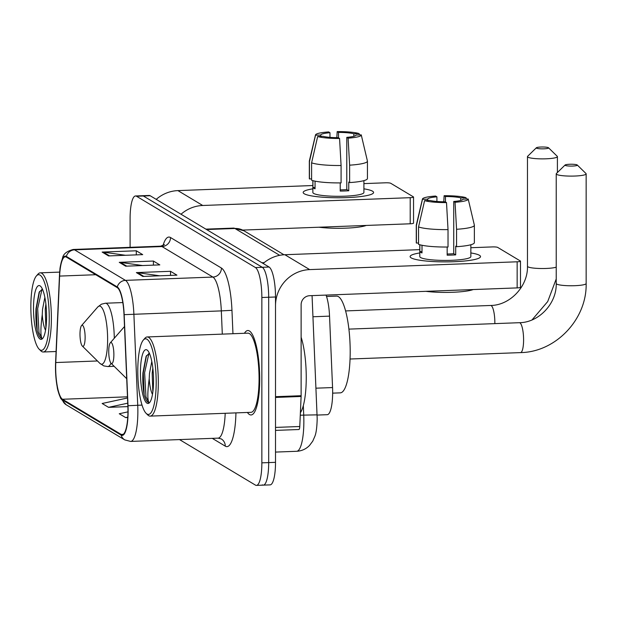 <?xml version="1.0" encoding="UTF-8"?>
<svg xmlns="http://www.w3.org/2000/svg" width="617" height="617" viewBox="0 0 617 617"><rect width="100%" height="100%" fill="white"/><g stroke="black" fill="none" stroke-linecap="round" stroke-linejoin="round"><path stroke-width="0.93" d="M326.031 295.088A26.408 6.347 87.8 0 1 329.54 316.135L332.563 387.561A26.408 6.347 87.8 0 1 332.656 392.15A26.408 6.347 87.8 0 1 327.234 414.693L317.115 415.071M262.271 484.854A26.408 6.347 -92.2 0 0 263.258 485.132L270.092 484.877A26.408 6.347 -92.2 0 0 275.514 462.334L275.514 296.993A26.408 6.347 -92.2 0 0 269.097 267.038L150.178 195.743A26.408 6.347 -92.2 0 0 149.191 195.458L142.357 195.72A26.408 6.347 -92.2 0 1 143.352 195.998A26.408 6.347 -92.2 0 0 142.357 195.72L135.524 195.975A26.408 6.347 -92.2 0 0 130.102 218.518L130.102 247.324M179.508 439.589L255.438 485.109A26.408 6.347 -92.2 0 0 256.433 485.394A26.408 6.347 -92.2 0 0 261.855 462.85L261.855 297.502L268.688 297.247A26.408 6.347 -92.2 0 0 262.271 267.292L143.352 195.998L262.271 267.292A26.408 6.347 -92.2 0 1 268.688 297.247L268.688 462.596L268.688 297.247L275.514 296.993M263.258 485.132A26.408 6.347 -92.2 0 0 268.688 462.596A26.408 6.347 -92.2 0 1 263.258 485.132L256.433 485.394M259.718 378.892A42.249 10.15 -92.2 0 0 247.857 330.519A42.249 10.15 -92.2 0 0 244.432 333.288A42.249 10.15 -92.2 0 1 247.857 330.519A42.249 10.15 -92.2 0 1 259.718 378.892A42.249 10.15 -92.2 0 1 251.034 414.963A42.249 10.15 -92.2 0 0 259.718 378.892M127.958 410.652A28.166 6.764 87.8 0 1 122.166 434.7A28.166 6.764 87.8 0 1 121.109 434.399L62.51 399.261A28.166 6.764 87.8 0 1 55.769 362.541L59.618 276.084A28.166 6.764 87.8 0 1 65.294 256.811A28.166 6.764 87.8 0 1 66.351 257.112L117.261 287.63A28.166 6.764 87.8 0 1 124.002 314.685L127.85 405.755A28.166 6.764 87.8 0 1 127.958 410.652M128.128 410.76A28.868 6.934 -92.2 0 0 128.02 405.739L124.171 314.662A28.868 6.934 -92.2 0 0 117.261 286.936L66.351 256.417A28.868 6.934 -92.2 0 0 59.903 269.914A28.868 6.934 -92.2 0 0 59.448 275.861L55.599 362.318A28.868 6.934 -92.2 0 0 57.204 386.905A28.868 6.934 -92.2 0 0 62.51 399.963L121.109 435.093A28.868 6.934 -92.2 0 0 128.128 410.76M247.409 412.457A42.249 10.15 -92.2 0 0 251.034 414.963A42.249 10.15 -92.2 0 1 247.409 412.457M261.855 297.502A26.408 6.347 -92.2 0 0 255.438 267.554L136.519 196.252A26.408 6.347 -92.2 0 0 135.524 195.975M136.365 272.591L170.516 271.303L176.932 275.151L142.782 276.439L136.365 272.591A7.042 6.756 120.9 0 1 137.552 272.652L143.8 276.401M102.144 252.075L136.295 250.787L142.712 254.636L108.561 255.924L102.144 252.075A7.042 6.756 120.9 0 1 103.332 252.137L109.579 255.885M119.258 262.333L153.409 261.045L159.826 264.894L125.675 266.182L119.258 262.333A7.042 6.756 120.9 0 1 120.438 262.395L126.693 266.143M127.526 397.98L102.144 403.495L108.561 407.343L127.881 406.618M127.95 411.863L119.258 413.752L125.675 417.601L127.734 417.524M153.409 261.045L153.409 265.133M142.604 265.541L120.438 262.395M136.295 250.787L136.295 254.875M125.49 255.284L103.332 252.137M170.516 271.303L170.516 275.398M159.71 275.799L137.552 272.652M125.675 417.601L127.758 417.146M108.561 407.343L127.742 403.179M479.471 255.307A35.208 5.291 180 0 1 479.286 257.983A35.208 5.291 180 0 1 445.32 261.878A35.208 5.291 180 0 1 411.354 257.983A35.208 5.291 180 0 1 411.169 257.875A35.208 5.291 180 0 1 419.791 252.947A35.208 5.291 180 0 0 410.112 256.595A35.208 5.291 180 0 0 411.169 257.875A35.208 5.291 180 0 0 449.631 261.839A35.208 5.291 180 0 0 480.527 256.595A35.208 5.291 180 0 0 479.471 255.307A35.208 5.291 180 0 0 470.848 252.947A35.208 5.291 180 0 1 479.471 255.307M275.498 397.433A4.404 1.057 -92.2 0 0 275.514 396.685L275.514 305.693A35.208 33.765 -59.1 0 1 309.672 269.598L517.154 261.793A4.404 0.663 0 0 0 520.486 261.153A4.404 0.663 0 0 0 520.355 260.991L497.68 247.402A4.404 0.663 0 0 0 492.343 246.916L470.848 247.725M263.158 263.474A35.208 33.765 -59.1 0 1 284.861 254.721L419.791 249.646M520.486 261.153L520.486 287.26A4.404 0.663 180 0 1 517.154 287.9L309.672 295.705A8.8 8.445 120.9 0 0 301.127 304.729L301.127 395.721A4.404 1.057 87.8 0 1 301.111 396.469L299.777 426.509A4.404 1.057 87.8 0 1 298.89 429.517L275.514 430.396M468.195 199.036L474.35 225.105A29.045 4.365 180 0 1 474.365 225.267A29.045 4.365 180 0 1 456.565 229.285L455.045 202.268A22.883 3.44 180 0 0 468.195 199.036A22.883 3.44 180 0 0 468.172 198.975L462.927 199.175A17.608 2.645 180 0 1 453.734 201.481L453.734 253.695A17.608 2.645 0 0 1 447.163 253.996M448.027 229.609L446.507 202.584L445.196 201.798A17.608 2.645 180 0 1 429.856 200.417L424.604 200.618L418.542 226.948L418.542 244.355A29.045 4.365 180 0 0 448.027 247.008L448.027 229.609A29.045 4.365 180 0 1 418.542 226.948M470.848 244.748L470.848 256.595A25.528 3.833 180 0 1 448.443 260.397A25.528 3.833 180 0 1 420.563 257.52A25.528 3.833 180 0 1 419.791 256.595L419.791 244.748M421.997 245.265L421.997 252.931A25.528 3.833 180 0 1 420.563 252.299A25.528 3.833 180 0 1 419.861 251.643L419.861 244.772M427.72 200.502L427.72 199.137L422.468 199.337L416.398 225.668L416.398 243.075L418.542 242.99M416.398 243.075A29.045 4.365 180 0 1 416.274 242.666L416.274 225.267A29.045 4.365 180 0 1 416.29 225.105L422.452 199.036A22.883 3.44 180 0 1 435.594 196.044L436.913 196.831L436.913 201.481M416.398 225.668A29.045 4.365 180 0 1 416.274 225.267M446.507 202.584A22.883 3.44 180 0 1 424.604 200.618M445.451 201.952L445.451 196.514L444.132 195.72L443.77 201.79M444.132 195.72A22.883 3.44 180 0 1 466.036 197.695L460.783 197.895L460.783 200.417M466.352 199.044L466.036 197.695M427.72 199.137A17.608 2.645 180 0 1 436.913 196.831M445.451 196.514A17.608 2.645 180 0 1 460.783 197.895M473.2 289.55A29.924 4.496 180 0 1 425.861 291.332M447.163 247.024L447.163 255.191A25.528 3.833 180 0 0 455.701 254.875L455.701 246.168L456.565 246.692L456.565 229.285M474.365 225.267L474.365 242.666A29.045 4.365 180 0 1 456.565 246.692M455.045 202.268L453.734 201.481M455.701 254.875L453.734 253.695M421.997 251.566L419.861 251.643M137.792 371.079A37.853 9.093 -92.2 0 0 146.113 413.328A37.853 9.093 -92.2 0 0 156.186 382.108A37.853 9.093 -92.2 0 0 143.36 340.036A37.853 9.093 -92.2 0 0 137.792 371.079M146.113 413.328L147.787 414.971A39.611 9.517 -92.2 0 0 150.186 416.113A39.611 9.517 -92.2 0 0 158.322 382.301A39.611 9.517 -92.2 0 0 147.208 336.951A39.611 9.517 -92.2 0 0 144.902 338.27L143.36 340.036M150.186 416.113L250.934 412.326A39.611 9.517 -92.2 0 0 259.071 378.514A39.611 9.517 -92.2 0 0 247.957 333.157L147.208 336.951M300.394 412.711A44.008 10.574 -92.2 0 0 306.248 377.419A44.008 10.574 -92.2 0 0 301.127 337.214M149.337 353.148L146.075 356.418L142.928 372.892C142.55 381.136 142.967 388.432 144.162 394.772C145.566 399.777 147.124 402.353 148.844 402.485C147.401 399.507 147.525 391.602 149.198 378.769L149.476 373.424L151.805 361.462M152.839 392.057L152.183 373.316L152.823 368.071M149.198 378.769A19.891 4.782 -92.2 0 0 152.484 394.363M153.533 380.519A26.932 6.471 -92.2 0 0 147.594 350.448A26.932 6.471 -92.2 0 0 140.445 372.668A26.932 6.471 -92.2 0 0 149.561 402.623A26.932 6.471 -92.2 0 0 153.533 380.519M148.844 402.485L145.959 396.839L144.617 372.668L148.982 353.194M144.162 394.772L143.26 372.722L146.507 355.569M577.165 164.932A6.162 0.925 0 0 0 570.902 164.238A6.162 0.925 0 0 0 565.095 165.017A6.162 0.925 0 0 0 565.211 165.387A6.162 0.925 0 0 0 572.406 166.066A6.162 0.925 0 0 0 577.273 165.017A6.162 0.925 0 0 0 577.165 164.932M577.273 165.017L585.973 173.516A14.962 2.244 180 0 1 586.15 173.863A14.962 2.244 180 0 1 573.016 176.092A14.962 2.244 180 0 1 556.673 174.41A14.962 2.244 180 0 1 556.226 173.863A14.962 2.244 180 0 1 556.395 173.516L565.095 165.017M108.739 351.489A10.566 2.537 -92.2 0 0 111.06 363.274A10.566 2.537 -92.2 0 0 113.875 354.567A10.566 2.537 -92.2 0 0 110.296 342.821A10.566 2.537 -92.2 0 0 108.739 351.489M332.656 393.145L340.245 392.859A48.411 11.63 -92.2 0 0 350.194 351.536A48.411 11.63 -92.2 0 0 336.604 296.106L326.532 296.484M548.42 147.702A6.162 0.925 0 0 0 542.158 147A6.162 0.925 0 0 0 536.35 147.787A6.162 0.925 0 0 0 536.466 148.149A6.162 0.925 0 0 0 543.662 148.828A6.162 0.925 0 0 0 548.528 147.787A6.162 0.925 0 0 0 548.42 147.702M548.528 147.787L557.228 156.286A14.962 2.244 180 0 1 557.406 156.625A14.962 2.244 180 0 1 544.271 158.854A14.962 2.244 180 0 1 527.928 157.173A14.962 2.244 180 0 1 527.473 156.625A14.962 2.244 180 0 1 527.651 156.286L536.35 147.787M79.994 334.252A10.566 2.537 -92.2 0 0 82.316 346.044A10.566 2.537 -92.2 0 0 85.123 337.329A10.566 2.537 -92.2 0 0 81.544 325.591A10.566 2.537 -92.2 0 0 79.994 334.252M372.537 191.193A35.208 5.291 180 0 1 372.352 193.869A35.208 5.291 180 0 1 338.378 197.764A35.208 5.291 180 0 1 304.412 193.869A35.208 5.291 180 0 1 304.227 193.761A35.208 5.291 180 0 1 312.858 188.833A35.208 5.291 180 0 0 303.171 192.473A35.208 5.291 180 0 0 304.227 193.761A35.208 5.291 180 0 0 342.69 197.725A35.208 5.291 180 0 0 373.586 192.473A35.208 5.291 180 0 0 372.537 191.193A35.208 5.291 180 0 0 363.907 188.833A35.208 5.291 180 0 1 372.537 191.193M181.028 214.23A35.208 33.765 -59.1 0 1 202.731 205.484L410.212 197.679A4.404 0.663 0 0 0 413.544 197.039A4.404 0.663 0 0 0 413.413 196.877L390.738 183.288A4.404 0.663 0 0 0 385.401 182.802L363.907 183.611M156.217 199.36A35.208 33.765 -59.1 0 1 177.92 190.607L312.858 185.532M413.544 197.039L413.544 223.146A4.404 0.663 180 0 1 410.212 223.786L242.705 230.087M361.253 134.915L367.408 160.991A29.045 4.365 180 0 1 367.431 161.145A29.045 4.365 180 0 1 349.623 165.171L348.104 138.154A22.883 3.44 180 0 0 361.253 134.915A22.883 3.44 180 0 0 361.238 134.861L355.986 135.061A17.608 2.645 180 0 1 346.793 137.36L346.793 189.581A17.608 2.645 0 0 1 340.222 189.882M341.085 165.495L339.566 138.47L338.255 137.684A17.608 2.645 180 0 1 322.915 136.303L317.662 136.504L311.6 162.834L311.6 180.241A29.045 4.365 180 0 0 341.085 182.894L341.085 165.495A29.045 4.365 180 0 1 311.6 162.834M363.907 180.634L363.907 192.473A25.528 3.833 180 0 1 341.502 196.283A25.528 3.833 180 0 1 313.621 193.406A25.528 3.833 180 0 1 312.858 192.473L312.858 180.634M315.056 181.151L315.056 188.817A25.528 3.833 180 0 1 313.621 188.185A25.528 3.833 180 0 1 312.919 187.529L312.919 180.65M320.778 136.388L320.778 135.023L315.526 135.216L309.456 161.554L309.456 178.961L311.6 178.876M309.456 178.961A29.045 4.365 180 0 1 309.333 178.552L309.333 161.145A29.045 4.365 180 0 1 309.348 160.991L315.511 134.915A22.883 3.44 180 0 1 328.653 131.93L329.972 132.717L329.972 137.36M309.456 161.554A29.045 4.365 180 0 1 309.333 161.145M339.566 138.47A22.883 3.44 180 0 1 317.662 136.504M338.509 137.838L338.509 132.4L337.19 131.606L336.828 137.676M337.19 131.606A22.883 3.44 180 0 1 359.094 133.581L353.842 133.781L353.842 136.303M359.418 134.93L359.094 133.581M320.778 135.023A17.608 2.645 180 0 1 329.972 132.717M338.509 132.4A17.608 2.645 180 0 1 353.842 133.781M366.259 225.436A29.924 4.496 180 0 1 318.92 227.218M340.222 182.91L340.222 191.077A25.528 3.833 180 0 0 348.759 190.761L348.759 182.054L349.623 182.578L349.623 165.171M367.431 161.145L367.431 178.552A29.045 4.365 180 0 1 349.623 182.578M348.104 138.154L346.793 137.36M348.759 190.761L346.793 189.581M315.056 187.452L312.919 187.529M30.85 306.965A37.853 9.093 -92.2 0 0 39.179 349.214A37.853 9.093 -92.2 0 0 49.244 317.994A37.853 9.093 -92.2 0 0 36.418 275.915A37.853 9.093 -92.2 0 0 30.85 306.965M39.179 349.214L40.845 350.857A39.611 9.517 -92.2 0 0 43.244 351.998A39.611 9.517 -92.2 0 0 51.381 318.187A39.611 9.517 -92.2 0 0 40.267 272.83A39.611 9.517 -92.2 0 0 37.961 274.156L36.418 275.915M42.396 289.034L39.133 292.304L35.987 308.778C35.616 317.022 36.025 324.318 37.221 330.658C38.624 335.663 40.182 338.232 41.902 338.371C40.467 335.393 40.583 327.488 42.257 314.655L42.534 309.31L44.864 297.348M45.897 327.943L45.249 309.202L45.889 303.957M42.257 314.655A19.891 4.782 -92.2 0 0 45.542 330.242M46.591 316.405A26.932 6.471 -92.2 0 0 40.653 286.334A26.932 6.471 -92.2 0 0 33.503 308.554A26.932 6.471 -92.2 0 0 42.619 338.509A26.932 6.471 -92.2 0 0 46.591 316.405M41.902 338.371L39.018 332.725L37.676 308.554L42.041 289.072M37.221 330.658L36.318 308.6L39.565 291.448M315.973 388.186L332.563 387.561M312.958 316.76L329.54 316.135M312.063 295.612L317.184 418.665C316.984 427.072 316.22 432.933 314.886 436.258L312.734 441.178L309.495 445.505C305.955 449.083 301.667 451.012 296.623 451.289A35.208 8.461 -92.2 0 0 303.857 421.234A35.208 8.461 -92.2 0 0 303.726 415.11L300.278 415.241M269.097 267.038L255.438 267.554M275.514 462.334L261.855 462.85M150.178 195.743L136.519 196.252M264.145 262.634L261.893 262.719M317.107 414.863L303.726 415.11L303.325 405.57M279.686 255.322L234.907 228.475L206.556 229.539M233.581 228.097L243.962 230.781A17.608 16.883 120.9 0 0 234.907 228.475A35.208 8.461 -92.2 0 0 233.581 228.097L205.885 229.138M121.109 434.399L123.199 434.322M66.351 256.417A8.8 8.445 -59.1 0 1 74.549 249.839L125.459 280.365A35.208 8.461 87.8 0 1 133.889 314.176L137.73 405.253A35.208 8.461 87.8 0 1 137.861 411.369A35.208 8.461 87.8 0 1 130.634 441.425L218.063 438.139A35.208 8.461 -92.2 0 0 225.197 413.29M128.02 405.739L142.01 405.091M124.171 314.662L221.318 310.891A35.208 8.461 -92.2 0 0 212.896 277.072L125.459 280.365A8.8 8.445 120.9 0 0 117.261 286.936M59.903 269.914C59.911 267.67 60.79 263.76 62.533 258.176C63.142 254.111 66.705 251.212 73.23 249.469A35.208 8.461 87.8 0 1 74.549 249.839L161.986 246.553A35.208 8.461 -92.2 0 0 160.659 246.175L164.438 244.587M62.51 399.963A8.8 8.445 120.9 0 0 66.181 404.767L124.781 439.898A8.8 8.445 -59.1 0 1 121.109 435.093M235.933 412.889A44.008 10.574 87.8 0 1 225.282 446.145L212.287 438.355M162.996 245.62A44.008 10.574 87.8 0 1 170.523 237.53L221.434 268.048A44.008 10.574 87.8 0 1 231.961 310.32L232.956 333.72M222.305 334.121L221.318 310.891L231.961 310.32M221.434 268.048A8.8 8.445 120.9 0 1 212.896 277.072L161.986 246.553A8.8 8.445 120.9 0 0 170.523 237.53M225.282 446.145A8.8 8.445 120.9 0 0 221.264 438.918L218.063 438.139M59.618 276.084L95.728 274.719M55.769 362.541L97.455 360.968M62.51 399.261L127.472 396.824M284.861 254.721L309.672 269.598M275.514 396.685L301.127 395.721M517.154 287.9L517.154 261.793M301.111 396.469L275.514 397.433M275.514 427.419L299.777 426.509M348.921 329.116L519.391 322.699A14.962 3.594 87.8 0 1 519.954 322.861A14.962 3.594 87.8 0 1 523.594 339.836A14.962 3.594 87.8 0 1 520.517 352.608C555.786 352.153 587.022 319.159 586.15 283.512L586.15 173.863M519.391 322.699C538.641 322.637 556.819 303.657 556.226 283.512A14.962 2.244 0 0 0 556.673 284.059A14.962 2.244 0 0 0 573.016 285.74A14.962 2.244 0 0 0 586.15 283.512M345.62 310.922L490.646 305.469A14.962 3.594 87.8 0 1 491.209 305.623A14.962 3.594 87.8 0 1 494.849 322.598A14.962 3.594 87.8 0 1 494.834 323.624M490.646 305.469C509.897 305.407 528.075 286.419 527.473 266.274A14.962 2.244 0 0 0 527.928 266.822A14.962 2.244 0 0 0 541.286 268.518A14.962 2.244 0 0 0 556.226 267.153M82.316 346.044L99.885 363.367A29.107 6.995 -92.2 0 0 107.628 339.358A29.107 6.995 -92.2 0 0 97.764 306.996L101.435 304.189L105.399 303.225A31.691 7.612 -92.2 0 1 114.284 338.247M114.145 366.313L107.782 366.552A31.691 7.612 -92.2 0 0 110.998 363.212M177.92 190.607L202.731 205.484M410.212 223.786L410.212 197.679M296.623 451.289L275.514 452.084M243.962 230.781L283.974 254.767M57.204 386.905C57.366 389.103 58.538 392.936 60.705 398.405L66.181 404.767M124.781 439.898L130.634 441.425M73.23 249.469L160.659 246.175M556.226 283.512L556.226 173.863M350.04 359.017L520.517 352.608M111.06 363.274L126.709 378.707M110.296 342.821L124.503 326.524M532.039 319.899L547.719 301.543L556.226 278.953M527.473 266.274L527.473 156.625M107.782 366.552L103.756 365.889L99.885 363.367M122.822 302.569L105.399 303.225M81.544 325.591L97.764 306.996M557.406 172.536L557.406 156.625M56.078 351.513L43.244 351.998M59.687 272.105L40.267 272.83"/></g></svg>

